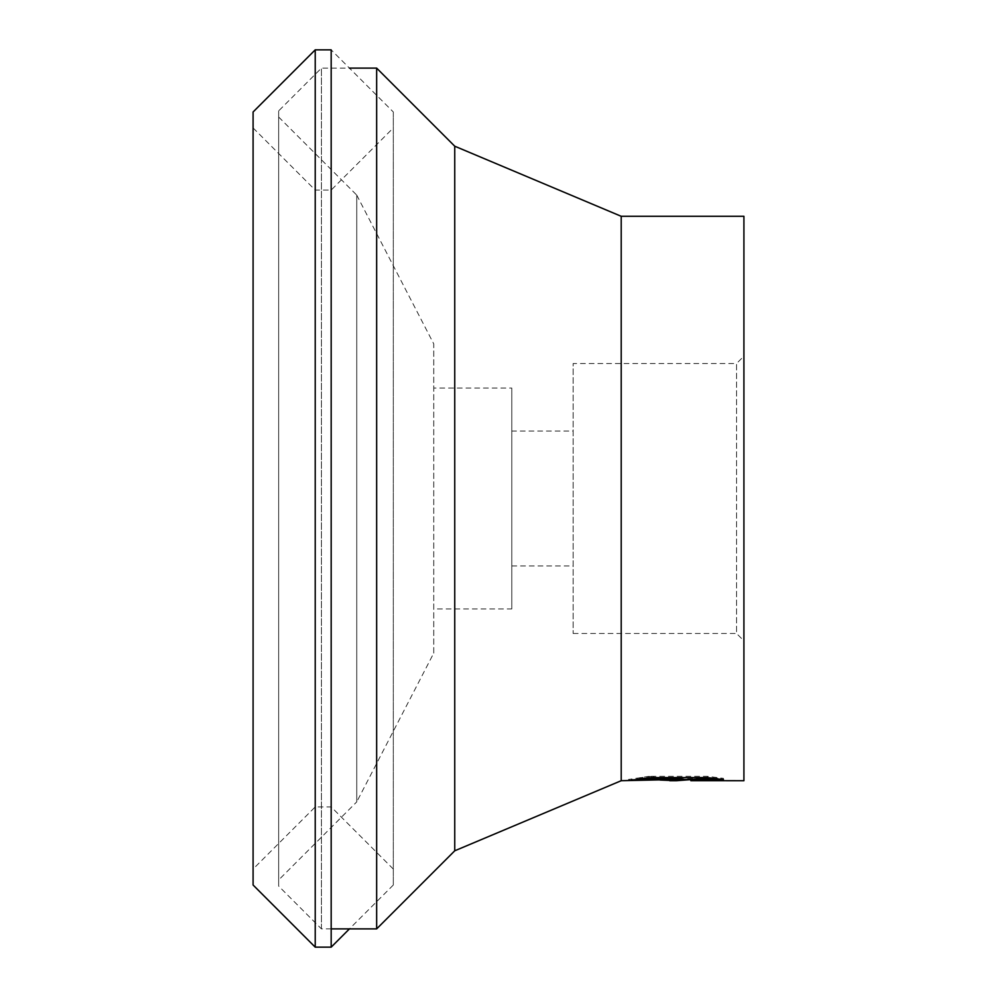 <?xml version="1.0" encoding="UTF-8"?>
<svg xmlns="http://www.w3.org/2000/svg" width="997" height="997" viewBox="0 0 997 997"><rect width="100%" height="100%" fill="white"/><g stroke="black" fill="none" stroke-linecap="round" stroke-linejoin="round"><path stroke-width="0.75" stroke-dasharray="4.99 3.74" d="M315.226 49.85L315.226 947.15M253.088 111.988L253.088 885.012M393.317 111.988L393.317 885.012L393.317 111.988L331.178 49.85L331.178 947.15M278.661 117.023L356.752 195.113L356.752 801.887L278.661 879.977L278.661 117.023L278.661 879.977M356.752 195.113L433.745 343.89L433.745 653.11L356.752 801.887L356.752 195.113M331.178 928.88L321.433 928.88L278.661 886.109L278.661 110.891L321.433 68.12L349.448 68.12M321.433 928.88L321.433 68.12L321.433 928.88M511.797 608.93L511.797 388.07L433.745 388.07L433.745 608.93L511.797 608.93L511.797 388.07M511.797 565.984L573.15 565.984L573.15 431.016L511.797 431.016L511.797 565.984L511.797 431.016M573.15 633.469L736.546 633.469L736.546 363.531L573.15 363.531L573.15 633.469L573.15 363.531M743.912 640.834L743.912 356.166L736.546 363.531L736.546 633.469L743.912 640.834L743.912 356.166M682.073 778.146L628.409 779.492L649.072 776.339L669.747 779.492L713.516 777.61L713.516 778.931L691.37 779.492M713.516 778.931L713.516 780.165L713.516 778.844L690.821 779.617M691.37 780.713L713.516 780.165M712.581 778.146L723.461 778.37L707.309 776.339L651.639 776.339L651.639 777.585M707.309 776.339L707.309 777.585M723.461 778.37L723.461 779.604M713.516 777.61L713.516 778.844M651.639 776.339L636.946 778.146L646.33 778.146M649.072 776.339L649.072 777.585L628.397 780.713L628.397 779.492L669.747 779.492M636.946 778.146L636.946 779.38M629.394 779.342L629.394 780.564M660.014 780.028L649.072 777.585M573.15 431.016L573.15 565.984M433.745 608.93L433.745 388.07M743.912 216.287L743.912 780.713M621.206 216.287L621.206 780.713M454.744 146.21L454.744 850.79M376.654 68.12L376.654 928.88M278.661 110.891L278.661 886.109M433.745 653.11L433.745 343.89M393.317 885.012L349.448 928.88M253.088 127.94L315.226 190.078L331.178 190.078L393.317 127.94M393.317 869.06L331.178 806.922L315.226 806.922L253.088 869.06M676.128 780.676L676.128 779.455M676.415 779.492L678.882 779.492"/><path stroke-width="1.5" d="M315.226 947.15L315.226 49.85L331.178 49.85L331.178 947.15L315.226 947.15L253.088 885.012L253.088 111.988L315.226 49.85M646.33 778.146L682.073 778.146L682.073 779.38L621.206 780.713L454.744 850.79L376.654 928.88L331.178 928.88M376.654 928.88L376.654 68.12L454.744 146.21L621.206 216.287L743.912 216.287L743.912 780.713L690.821 780.676L690.821 779.442L712.581 778.146M349.448 68.12L376.654 68.12M454.744 850.79L454.744 146.21M621.206 780.713L621.206 216.287M690.821 779.617L676.415 780.713L660.014 780.028M676.415 780.713L669.747 780.713M682.073 779.38L636.946 779.38L651.639 777.585L707.309 777.585L723.461 779.604L704.742 779.542L690.821 780.676M678.608 779.504L678.608 780.14M349.448 928.88L331.178 947.15M678.882 779.492L690.821 779.492"/></g></svg>
